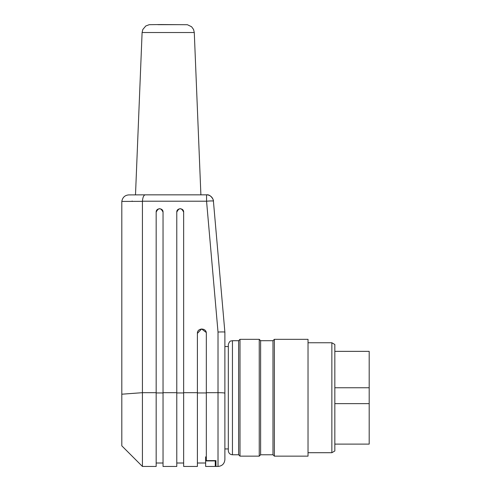 <?xml version="1.0" encoding="UTF-8"?>
<svg xmlns="http://www.w3.org/2000/svg" width="491" height="491" viewBox="0 0 491 491"><rect width="100%" height="100%" fill="white"/><g stroke="black" fill="none" stroke-linecap="round" stroke-linejoin="round"><path stroke-width="0.74" d="M197.4 333.383C197.186 327.65 206.545 327.65 206.33 333.383L206.33 460.613L215.954 460.613L215.954 466.45L218.016 466.45L218.016 332.039C222.926 331.855 225.216 331.922 224.884 332.241L213.413 201.12A6.874 0.503 175 0 0 206.564 201.212L142.433 201.212L142.427 466.45L156.169 466.45L156.169 212.13C158.476 207.564 160.772 207.564 163.043 212.143L163.043 466.45L176.785 466.45L176.785 212.13C179.092 207.564 181.382 207.564 183.659 212.143L183.659 466.45L197.4 466.45L197.4 333.383L201.611 328.945L206.245 332.493M156.169 212.13C156.003 207.724 163.208 207.724 163.043 212.13M176.785 212.13C176.619 207.724 183.824 207.724 183.659 212.13M206.33 456.845L205.643 457.158L205.643 456.845M215.954 460.613L215.267 460.816M218.016 332.039L206.564 201.212L206.564 194.847A6.874 6.874 -0 0 1 213.413 201.12L213.407 201.077C213.984 200.303 210.627 194.025 206.564 194.847L145.275 194.847C143.746 195.08 142.795 197.204 142.427 201.212M213.413 201.12L224.884 332.241L224.884 459.576C224.467 463.743 222.178 466.033 218.016 466.45M142.427 466.45L121.811 445.834L121.811 201.427M142.427 201.353L121.817 201.427C122.554 197.425 124.843 195.252 128.685 194.909L145.275 194.847M132.122 201.39L132.134 201.009L132.122 201.39M331.855 342.761L331.855 452.708L334.831 450.99L334.831 344.479L331.855 342.761L308.029 342.761M308.029 456.145L308.029 339.324L274.359 339.324L274.359 456.145L308.029 456.145M274.359 456.145L272.984 454.77L272.984 340.699L274.359 339.324M272.984 454.77L260.617 454.77L260.617 340.699L259.242 339.324L240.001 339.324L240.001 456.145L259.242 456.145L259.242 339.324M240.001 456.145L238.626 454.77L238.626 340.699L240.001 339.324M228.333 344.479L228.321 450.99L228.333 344.479C229.874 339.962 231.071 341.251 232.446 340.699L232.446 454.77L238.626 454.77M205.643 460.908L215.267 460.908L215.267 466.45L205.643 466.45L205.643 457.158M334.831 387.755L369.189 387.755L369.189 403.645L334.831 403.645M334.831 351.353L369.189 351.353L369.189 387.755M369.189 403.645L369.189 444.116L334.831 444.116M183.659 392.941L176.785 392.941M121.811 394.199L142.427 392.683L156.169 392.683M163.043 392.941L156.169 392.941M163.043 392.683L176.785 392.683M183.659 392.683L197.4 392.683M206.33 392.941L197.4 392.941M206.33 392.683L218.016 392.683A6.874 0.503 180 0 1 224.884 393.193M157.887 24.667L178.503 24.667M142.102 32.523L142.82 29.485L145.796 25.974L149.215 24.685L160.98 24.55L187.39 24.722L191.564 26.729L193.558 29.46L194.283 32.523L142.102 32.523L135.498 194.884M176.785 463.013L183.659 463.013M156.169 463.013L163.043 463.013M197.4 463.013L205.643 463.013M128.648 194.909L145.256 194.847M331.855 452.708L308.029 452.708M272.984 340.699L260.617 340.699M260.617 454.77L259.242 456.145M238.626 340.699L232.446 340.699M228.333 450.99C228.751 453.316 230.119 454.574 232.446 454.77M224.884 448.927L228.321 448.927M224.884 346.542L228.321 346.542M194.283 32.523L200.893 194.847"/></g></svg>
